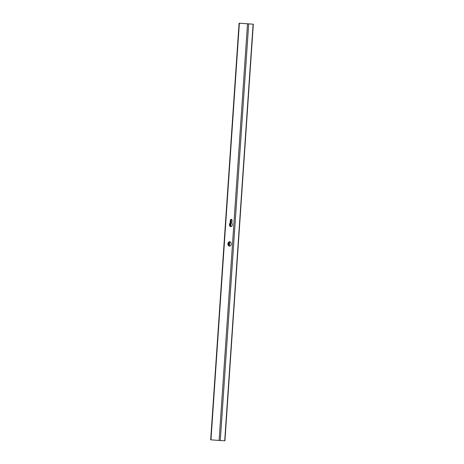 <?xml version="1.0" encoding="UTF-8"?>
<svg xmlns="http://www.w3.org/2000/svg" width="464" height="464" viewBox="0 0 464 464"><rect width="100%" height="100%" fill="white"/><g stroke="black" fill="none" stroke-linecap="round" stroke-linejoin="round"><path stroke-width="0.7" d="M252.718 24.157L239.604 23.235L252.718 24.157M253.315 24.192L224.918 440.8L219.107 440.464L210.685 439.808L239.082 23.2L253.315 24.192L239.082 23.2M230.121 223.161L230.306 220.446A1.183 0.887 93.2 0 1 231.258 219.333A1.183 0.887 93.2 0 1 232.075 220.58L231.89 223.294A1.914 1.438 93.2 0 1 232.215 225.446A1.914 1.438 93.2 0 1 230.794 226.641A1.914 1.438 93.2 0 1 229.506 225.266A1.914 1.438 93.2 0 1 230.121 223.161L230.463 223.178L230.649 220.464A1.183 0.887 93.2 0 1 231.426 219.362M231.234 244.07A2.198 1.647 93.2 0 1 229.465 246.135A2.198 1.647 93.2 0 1 227.946 243.849A2.198 1.647 93.2 0 1 229.715 241.75A2.198 1.647 93.2 0 1 231.234 244.07M230.968 226.641A1.914 1.438 93.2 0 1 229.837 225.173A1.914 1.438 93.2 0 1 230.463 223.178M229.639 246.135A2.198 1.647 93.2 0 1 228.288 243.873A2.198 1.647 93.2 0 1 229.889 241.773M219.107 440.464L247.509 23.855M220.284 440.545L248.687 23.937M210.963 439.831L239.366 23.223M224.709 440.794L253.106 24.186M228.955 245.769L229.21 242.022M230.289 226.217L230.701 220.162M229.378 246.053L229.668 241.808M230.707 226.548L231.194 219.455M230.306 220.446L230.649 220.464"/></g></svg>
